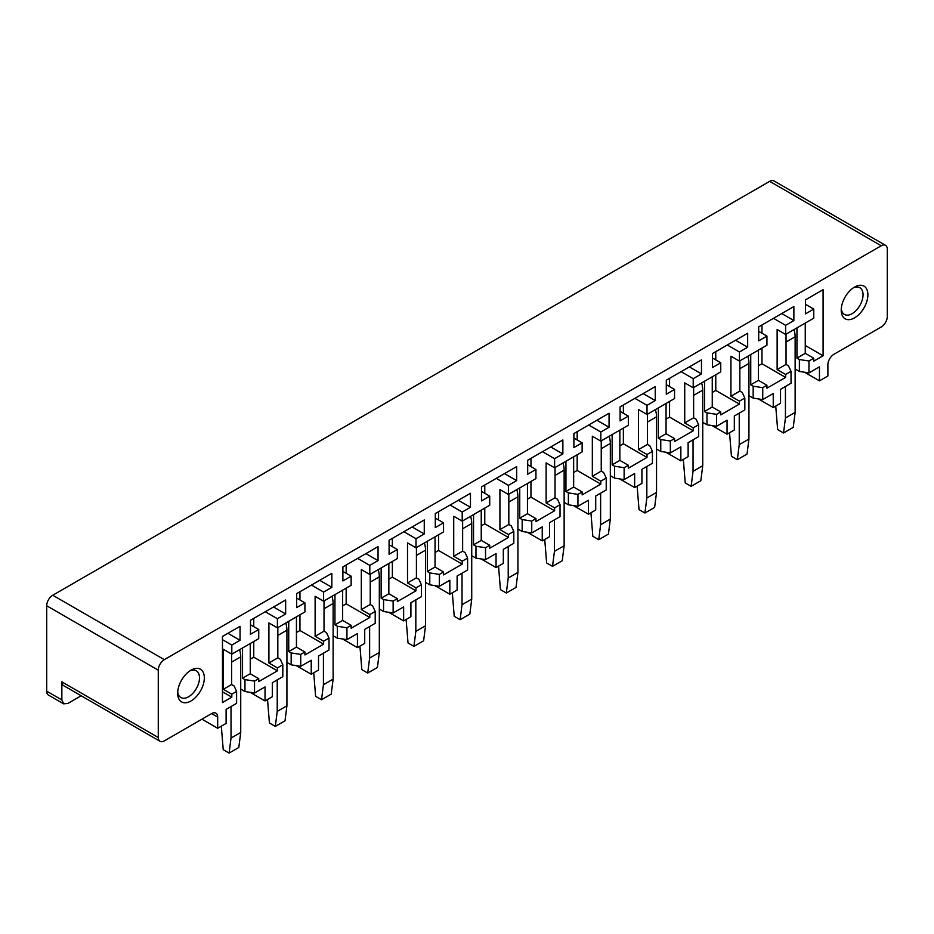 <?xml version="1.0" encoding="UTF-8"?>
<svg xmlns="http://www.w3.org/2000/svg" width="934" height="934" viewBox="0 0 934 934"><rect width="100%" height="100%" fill="white"/><g stroke="black" fill="none" stroke-linecap="round" stroke-linejoin="round"><path stroke-width="1.4" d="M81.165 695.772L67.925 703.419L63.629 703.839L48.475 695.094A8.569 4.95 -60 0 1 46.7 691.172L61.854 699.916L61.854 681.855L158.266 737.51L158.266 670.168A8.569 4.95 120 0 1 164.326 659.661L881.241 245.759A8.569 4.95 -60 0 1 885.525 245.327A8.569 4.95 -60 0 1 887.3 249.261L887.3 316.603A8.569 4.95 120 0 1 881.241 326.97L833.945 354.278A8.569 4.95 120 0 0 827.886 364.774L827.886 375.982L819.457 380.838L804.524 372.222M885.525 245.327L773.959 180.916A8.569 4.95 -60 0 0 769.674 181.348L52.759 595.25A8.569 4.95 -60 0 0 46.7 605.757L46.7 691.172M786.043 334.185L786.043 364.423L788.471 365.824L791.028 371.347L791.028 383.255L780.532 389.315L780.532 403.313L773.247 407.516L758.326 398.9M739.845 360.863L739.845 391.101L742.261 392.502L744.83 398.024L744.83 409.921L734.322 415.992L734.322 429.99L727.049 434.193L712.117 425.577M693.635 387.528L693.635 417.778L696.064 419.179L698.62 424.701L698.62 436.598L688.125 442.658L688.125 456.668L680.851 460.871L665.919 452.243M647.437 414.206L647.437 444.456L649.866 445.845L652.422 451.367L652.422 463.276L641.927 469.335L641.927 483.345L634.641 487.536L619.721 478.92M601.239 440.883L601.239 471.121L603.656 472.522L606.224 478.045L606.224 489.953L595.717 496.012L595.717 510.011L588.443 514.214L573.523 505.598M555.029 467.549L555.029 497.799L557.458 499.2L560.026 504.722L560.026 516.619L549.519 522.69L549.519 536.688L542.245 540.891L527.313 532.275M508.832 494.226L508.832 524.476L511.26 525.877L513.817 531.399L513.817 543.296L503.321 549.355L503.321 563.365L496.047 567.568L481.115 558.941M462.634 520.903L462.634 551.142L465.05 552.543L467.619 558.065L467.619 569.973L457.111 576.033L457.111 590.031L449.838 594.234L434.917 585.618M416.424 547.581L416.424 577.819L418.852 579.22L421.421 584.742L421.421 596.651L410.913 602.71L410.913 616.709L403.64 620.912L388.707 612.295M370.226 574.247L370.226 604.496L372.654 605.897L375.211 611.42L375.211 623.317L364.715 629.388L364.715 643.386L357.442 647.589L342.509 638.973M324.028 600.924L324.028 631.174L326.456 632.575L329.013 638.097L329.013 649.994L318.517 656.053L318.517 670.063L311.232 674.255L296.312 665.638M277.83 627.601L277.83 657.84L280.247 659.241L282.815 664.763L282.815 676.671L272.308 682.731L272.308 696.729L265.034 700.932L250.102 692.316M231.62 654.057L231.62 684.517L234.049 685.918L236.606 691.44L236.606 703.337L226.11 709.408L226.11 723.406L217.68 728.275L217.68 717.079L211.621 713.576A8.569 4.95 -60 0 1 215.906 713.144A8.569 4.95 -60 0 1 217.68 717.079M201.919 719.168L217.68 728.275M819.457 380.838L819.457 366.84L808.949 372.911L808.949 361.003L813.759 358.224L813.759 361.166L823.087 355.784L823.087 289.692L805.505 299.837L805.505 313.847L813.759 309.084L813.759 318.179L785.622 334.43L785.622 325.324L773.492 318.319M785.622 325.324L793.865 320.56L781.735 313.567M758.455 365.789L761.969 363.758L761.969 348.078M758.455 350.11L758.455 380.348L766.942 385.252L766.942 388.194L785.622 377.418L761.969 363.758M793.865 320.56L793.865 306.562L758.7 326.865L758.7 340.863L766.942 336.1L758.7 331.348M761.969 333.24L761.969 324.974M808.949 361.003L799.376 359.532L796.959 358.131L796.959 327.881M808.949 372.911L799.376 371.428L799.376 359.532M799.376 371.428L795.138 368.977M773.247 407.516L773.247 393.518L762.739 399.589L762.739 387.68L753.178 386.197L750.749 384.796L750.749 354.558M762.739 399.589L753.178 398.106L753.178 386.197M753.178 398.106L748.94 395.654M727.049 434.193L727.049 420.195L716.541 426.254L716.541 414.357L706.98 412.875L704.551 411.474L704.551 381.235M716.541 426.254L706.98 424.783L706.98 412.875M706.98 424.783L702.742 422.331M680.851 460.871L680.851 446.861L670.343 452.932L670.343 441.035L660.77 439.552L658.353 438.151L658.353 407.901M670.343 452.932L660.77 451.449L660.77 439.552M660.77 451.449L656.532 449.009M634.641 487.536L634.641 473.538L624.134 479.609L624.134 467.701L614.572 466.229L612.144 464.828L612.144 434.579M624.134 479.609L614.572 478.126L614.572 466.229M614.572 478.126L610.334 475.675M588.443 514.214L588.443 500.215L577.936 506.275L577.936 494.378L568.374 492.895L565.946 491.494L565.946 461.256M577.936 506.275L568.374 504.804L568.374 492.895M568.374 504.804L564.136 502.352M542.245 540.891L542.245 526.881L531.738 532.952L531.738 521.055L522.176 519.573L519.748 518.172L519.748 487.922M531.738 532.952L522.176 531.469L522.176 519.573M522.176 531.469L517.926 529.029M496.047 567.568L496.047 553.558L485.528 559.629L485.528 547.721L475.966 546.25L473.55 544.849L473.55 514.599M485.528 559.629L475.966 558.147L475.966 546.25M475.966 558.147L471.728 555.695M449.838 594.234L449.838 580.236L439.33 586.307L439.33 574.398L429.768 572.916L427.34 571.515L427.34 541.276M439.33 586.307L429.768 584.824L429.768 572.916M429.768 584.824L425.53 582.372M403.64 620.912L403.64 606.913L393.132 612.973L393.132 601.076L383.57 599.593L381.142 598.192L381.142 567.954M393.132 612.973L383.57 611.501L383.57 599.593M383.57 611.501L379.321 609.05M357.442 647.589L357.442 633.579L346.934 639.65L346.934 627.753L337.361 626.27L334.944 624.869L334.944 594.619M346.934 639.65L337.361 638.167L337.361 626.27M337.361 638.167L333.123 635.727M311.232 674.255L311.232 660.256L300.725 666.327L300.725 654.419L291.163 652.948L288.734 651.547L288.734 621.297M300.725 666.327L291.163 664.845L291.163 652.948M291.163 664.845L286.925 662.393M265.034 700.932L265.034 686.934L254.527 692.993L254.527 681.096L244.965 679.613L242.536 678.212L242.536 647.974M254.527 692.993L244.965 691.522L244.965 679.613M244.965 691.522L240.727 689.07M766.942 336.1L766.942 345.206L739.424 361.096L739.424 352.001L727.294 344.996M739.424 352.001L747.667 347.238L735.537 340.233M712.257 392.467L715.771 390.435L715.771 374.756M715.771 359.905L715.771 351.651M747.667 347.238L747.667 333.24L712.502 353.542L712.502 367.541L720.744 362.777L712.502 358.014M712.257 376.787L712.257 407.026L720.744 411.929L720.744 414.871L739.424 404.083L715.771 390.435M720.744 362.777L720.744 371.884L693.215 387.773L693.215 378.667L681.096 371.674M693.215 378.667L701.469 373.915L689.339 366.91M666.059 419.144L669.573 417.113L669.573 401.422M669.573 386.583L669.573 378.317M701.469 373.915L701.469 359.905L666.292 380.208L666.292 394.218L674.546 389.455L666.292 384.691M666.059 403.453L666.059 433.703L674.546 438.606L674.546 441.548L693.215 430.761L669.573 417.113M674.546 389.455L674.546 398.561L647.017 414.451L647.017 405.344L634.886 398.351M647.017 405.344L655.259 400.581L643.141 393.588M619.849 445.81L623.375 443.778L623.375 428.099M623.375 413.26L623.375 404.994M655.259 400.581L655.259 386.583L620.094 406.885L620.094 420.884L628.337 416.132L620.094 411.369M619.849 430.13L619.849 460.38L628.337 465.272L628.337 468.214L647.017 457.438L623.375 443.778M628.337 416.132L628.337 425.227L600.819 441.117L600.819 432.022L588.689 425.017M600.819 432.022L609.061 427.258L596.931 420.253M573.651 472.487L577.165 470.456L577.165 454.776M577.165 439.937L577.165 431.671M609.061 427.258L609.061 413.26L573.896 433.563L573.896 447.561L582.139 442.798L573.896 438.046M573.651 456.808L573.651 487.046L582.139 491.949L582.139 494.892L600.819 484.104L577.165 470.456M582.139 442.798L582.139 451.904L554.609 467.794L554.609 458.699L542.491 451.694M554.609 458.699L562.863 453.936L550.733 446.931M527.453 499.165L530.967 497.133L530.967 481.454M530.967 466.603L530.967 458.349M562.863 453.936L562.863 439.937L527.687 460.24L527.687 474.238L535.941 469.475L527.687 464.712M527.453 483.473L527.453 513.723L535.941 518.627L535.941 521.569L554.609 510.781L530.967 497.133M535.941 469.475L535.941 478.582L508.411 494.471L508.411 485.365L496.281 478.371M508.411 485.365L516.654 480.613L504.535 473.608M481.243 525.83L484.769 523.811L484.769 508.119M484.769 493.28L484.769 485.015M516.654 480.613L516.654 466.603L481.489 486.906L481.489 500.916L489.731 496.152L481.489 491.389M481.243 510.151L481.243 540.401L489.731 545.304L489.731 548.235L508.411 537.459L484.769 523.811M489.731 496.152L489.731 505.247L462.213 521.149L462.213 512.042L450.083 505.037M462.213 512.042L470.456 507.279L458.325 500.285M435.046 552.508L438.56 550.476L438.56 534.797M438.56 519.958L438.56 511.692M470.456 507.279L470.456 493.28L435.291 513.583L435.291 527.582L443.533 522.83L435.291 518.066M435.046 536.828L435.046 567.078L443.533 571.97L443.533 574.912L462.213 564.136L438.56 550.476M443.533 522.83L443.533 531.925L416.004 547.814L416.004 538.72L403.885 531.715M416.004 538.72L424.258 533.956L412.127 526.951M388.848 579.185L392.362 577.154L392.362 561.474M392.362 546.623L392.362 538.369M424.258 533.956L424.258 519.958L389.093 540.261L389.093 554.259L397.335 549.496L389.093 544.744M388.848 563.506L388.848 593.744L397.335 598.647L397.335 601.589L416.004 590.802L392.362 577.154M397.335 549.496L397.335 558.602L369.806 574.492L369.806 565.397L357.675 558.392M369.806 565.397L378.048 560.634L365.93 553.629M342.65 605.862L346.164 603.831L346.164 588.14M346.164 573.301L346.164 565.047M378.048 560.634L378.048 546.623L342.883 566.926L342.883 580.936L351.137 576.173L342.883 571.41M342.65 590.171L342.65 620.421L351.137 625.325L351.137 628.267L369.806 617.479L346.164 603.831M351.137 576.173L351.137 585.279L323.608 601.169L323.608 592.063L311.477 585.069M323.608 592.063L331.85 587.299L319.72 580.306M296.44 632.528L299.954 630.497L299.954 614.817M299.954 599.978L299.954 591.712M331.85 587.299L331.85 573.301L296.685 593.604L296.685 607.614L304.928 602.85L296.685 598.087M296.44 616.849L296.44 647.099L304.928 651.99L304.928 654.932L323.608 644.156L299.954 630.497M304.928 602.85L304.928 611.945L277.41 627.846L277.41 618.74L265.279 611.735M277.41 618.74L285.652 613.977L273.522 606.983M250.242 659.206L253.756 657.174L253.756 641.495M253.756 626.656L253.756 618.39M285.652 613.977L285.652 599.978L250.487 620.281L250.487 634.279L258.73 629.516L250.487 624.764M250.242 643.526L250.242 673.764L258.73 678.668L258.73 681.61L277.41 670.834L253.756 657.174M841.277 308.664A15.434 8.908 120 0 0 842.561 312.633A15.434 8.908 120 0 0 844.418 314.431A15.434 8.908 120 0 0 858.673 307.379A15.434 8.908 120 0 0 861.708 289.493A15.434 8.908 120 0 0 859.852 287.695A15.434 8.908 120 0 0 853.291 287.87M866.262 288.326A18.867 10.893 120 0 0 854.563 287.065A18.867 10.893 120 0 0 841.219 310.17A18.867 10.893 120 0 0 842.853 316.603A18.867 10.893 120 0 0 860.95 312.295A18.867 10.893 120 0 0 866.262 288.326M63.629 703.839L61.854 699.916M211.621 713.576L164.326 740.884A8.569 4.95 -60 0 1 160.041 741.304L63.629 685.649A8.569 4.95 -60 0 1 61.854 681.855M160.041 741.304A8.569 4.95 -60 0 1 158.266 737.51M189.73 670.974A15.434 8.908 -60 0 1 196.292 670.799A15.434 8.908 -60 0 1 198.16 684.68A15.434 8.908 -60 0 1 180.857 697.535A15.434 8.908 -60 0 1 177.729 691.755M179.293 684.937A18.867 10.893 -60 0 1 191.003 670.168A18.867 10.893 -60 0 1 202.713 686.186A18.867 10.893 -60 0 1 187.699 702.391A18.867 10.893 -60 0 1 177.67 693.261A18.867 10.893 -60 0 1 179.293 684.937M258.73 629.516L258.73 638.622L231.807 654.162L231.807 645.067L240.05 640.304L227.931 633.299M277.41 670.834L277.41 667.892L268.91 662.988L268.91 622.943L277.41 627.846M323.608 644.156L323.608 641.214L315.12 636.311L315.12 596.266L323.608 601.169M369.806 617.479L369.806 614.537L361.318 609.633L361.318 569.588L369.806 574.492M416.004 590.802L416.004 587.871L407.516 582.968L407.516 542.923L416.004 547.814M462.213 564.136L462.213 561.194L453.726 556.29L453.726 516.245L462.213 521.149M508.411 537.459L508.411 534.517L499.923 529.613L499.923 489.568L508.411 494.471M554.609 510.781L554.609 507.839L546.121 502.947L546.121 462.89L554.609 467.794M600.819 484.104L600.819 481.173L592.331 476.27L592.331 436.225L600.819 441.117M647.017 457.438L647.017 454.496L638.529 449.593L638.529 409.547L647.017 414.451M693.215 430.761L693.215 427.819L684.727 422.915L684.727 382.87L693.215 387.773M739.424 404.083L739.424 401.141L730.925 396.249L730.925 356.204L739.424 361.096M785.622 377.418L785.622 374.476L777.135 369.572L777.135 329.527L785.622 334.43M329.013 638.097L323.608 641.214M304.928 651.99L300.725 654.419M375.211 611.42L369.806 614.537M351.137 625.325L346.934 627.753M421.421 584.742L416.004 587.871M397.335 598.647L393.132 601.076M467.619 558.065L462.213 561.194M443.533 571.97L439.33 574.398M513.817 531.399L508.411 534.517M489.731 545.304L485.528 547.721M560.026 504.722L554.609 507.839M535.941 518.627L531.738 521.055M606.224 478.045L600.819 481.173M582.139 491.949L577.936 494.378M652.422 451.367L647.017 454.496M628.337 465.272L624.134 467.701M698.62 424.701L693.215 427.819M674.546 438.606L670.343 441.035M744.83 398.024L739.424 401.141M720.744 411.929L716.541 414.357M791.028 371.347L785.622 374.476M766.942 385.252L762.739 387.68M282.815 664.763L277.41 667.892M258.73 678.668L254.527 681.096M277.83 657.84L268.91 662.988M296.44 647.099L288.734 651.547M786.043 364.423L777.135 369.572M324.028 631.174L315.12 636.311M693.635 417.778L684.727 422.915M342.65 620.421L334.944 624.869M666.059 433.703L658.353 438.151M370.226 604.496L361.318 609.633M231.62 684.517L223.319 689.315L231.807 694.207L236.606 691.44M231.807 654.162L223.319 649.27L223.319 689.315M388.848 593.744L381.142 598.192M416.424 577.819L407.516 582.968M435.046 567.078L427.34 571.515M647.437 444.456L638.529 449.593M462.634 551.142L453.726 556.29M739.845 391.101L730.925 396.249M481.243 540.401L473.55 544.849M508.832 524.476L499.923 529.613M712.257 407.026L704.551 411.474M527.453 513.723L519.748 518.172M250.242 673.764L242.536 678.212M555.029 497.799L546.121 502.947M619.849 460.38L612.144 464.828M573.651 487.046L565.946 491.494M758.455 380.348L750.749 384.796M601.239 471.121L592.331 476.27M813.759 358.224L805.26 353.332L796.959 358.131M805.26 323.082L805.26 353.332M240.05 640.304L240.05 626.305L222.467 636.451L222.467 702.543L231.807 697.149L231.807 694.207M813.759 309.084L805.505 304.321M823.087 355.784L805.26 345.487M231.807 645.067L222.467 639.673M231.807 697.149L222.467 691.767M775.734 406.08L777.637 429.582L783.533 432.991L785.436 417.988L785.436 386.478M785.436 417.988L795.138 412.384L793.235 427.387L783.533 432.991M795.138 412.384L795.138 336.777A20.583 11.885 -120 0 0 793.993 329.585M729.536 432.757L731.439 456.259L737.335 459.668L739.238 444.654L739.238 413.155M739.238 444.654L748.94 439.062L747.037 454.064L737.335 459.668M748.94 439.062L748.94 363.443A20.583 11.885 -120 0 0 747.795 356.263M683.338 459.435L685.241 482.936L691.137 486.334L693.04 471.331L693.04 439.832M693.04 471.331L702.742 465.727L700.827 480.741L691.137 486.334M702.742 465.727L702.742 390.12A20.583 11.885 -120 0 0 701.597 382.94M637.128 486.1L639.031 509.614L644.927 513.011L646.83 498.009L646.83 466.498M646.83 498.009L656.532 492.405L654.629 507.407L644.927 513.011M656.532 492.405L656.532 416.798A20.583 11.885 -120 0 0 655.388 409.606M590.93 512.778L592.833 536.279L598.729 539.689L600.632 524.686L600.632 493.175M600.632 524.686L610.334 519.082L608.431 534.085L598.729 539.689M610.334 519.082L610.334 443.463A20.583 11.885 -120 0 0 609.19 436.283M544.732 539.455L546.635 562.957L552.531 566.354L554.434 551.352L554.434 519.853M554.434 551.352L564.136 545.76L562.233 560.762L552.531 566.354M564.136 545.76L564.136 470.141A20.583 11.885 -120 0 0 562.992 462.96M498.534 566.132L500.437 589.634L506.321 593.032L508.224 578.029L508.224 546.53M508.224 578.029L517.926 572.425L516.023 587.428L506.321 593.032M517.926 572.425L517.926 496.818A20.583 11.885 -120 0 0 516.794 489.638M452.325 592.798L454.228 616.3L460.123 619.709L462.026 604.707L462.026 573.196M462.026 604.707L471.728 599.103L469.825 614.105L460.123 619.709M471.728 599.103L471.728 523.495A20.583 11.885 -120 0 0 470.584 516.304M406.127 619.476L408.03 642.977L413.925 646.386L415.828 631.384L415.828 599.873M415.828 631.384L425.53 625.78L423.627 640.782L413.925 646.386M425.53 625.78L425.53 550.161A20.583 11.885 -120 0 0 424.386 542.981M359.929 646.153L361.832 669.655L367.716 673.052L369.631 658.05L369.631 626.551M369.631 658.05L379.321 652.457L377.418 667.46L367.716 673.052M379.321 652.457L379.321 576.838A20.583 11.885 -120 0 0 378.188 569.658M313.719 672.83L315.622 696.332L321.518 699.729L323.421 684.727L323.421 653.216M323.421 684.727L333.123 679.123L331.22 694.125L321.518 699.729M333.123 679.123L333.123 603.516A20.583 11.885 -120 0 0 331.979 596.336M267.521 699.496L269.424 722.998L275.32 726.407L277.223 711.404L277.223 679.894M277.223 711.404L286.925 705.8L285.022 720.803L275.32 726.407M286.925 705.8L286.925 630.181A20.583 11.885 -120 0 0 285.781 623.001M221.323 726.173L223.226 749.675L229.122 753.084L231.025 738.07L231.025 706.571M231.025 738.07L240.727 732.478L238.812 747.48L229.122 753.084M240.727 732.478L240.727 656.859A20.583 11.885 -120 0 0 239.583 649.679M52.759 595.25L164.326 659.661M769.674 181.348L881.241 245.759M46.7 605.757L158.266 670.168M795.138 336.777L786.043 342.019M748.94 363.443L739.845 368.697M702.742 390.12L693.635 395.374M656.532 416.798L647.437 422.051M610.334 443.463L601.239 448.717M564.136 470.141L555.029 475.394M517.926 496.818L508.832 502.072M471.728 523.495L462.634 528.749M425.53 550.161L416.424 555.415M379.321 576.838L370.226 582.092M333.123 603.516L324.028 608.77M286.925 630.181L277.83 635.435M240.727 656.859L231.62 662.113"/></g></svg>
